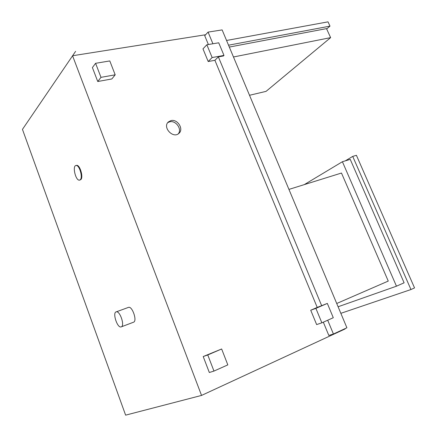 <?xml version="1.0" encoding="UTF-8"?>
<svg xmlns="http://www.w3.org/2000/svg" width="437" height="437" viewBox="0 0 437 437"><rect width="100%" height="100%" fill="white"/><g stroke="black" fill="none" stroke-linecap="round" stroke-linejoin="round"><path stroke-width="0.66" d="M72.569 55.772L75.612 51.337L72.569 55.772L201.539 395.425L345.164 328.919L345.05 328.64M201.539 395.425L125.621 415.15L22.456 129.379L75.612 51.337M128.243 307.468L128.604 307.337C132.318 306.118 137.344 320.774 133.673 322.162L121.42 326.8M76.289 165.437L76.622 165.361C79.884 164.623 83.62 177.209 80.84 179.58L79.802 180.06M205.614 34.747L72.618 55.734M170.943 120.601C177.526 118.755 184.086 129.188 178.946 133.34C173.183 139.103 162.154 127.254 168.365 121.95L170.943 120.601M310.723 310.232L315.88 308.358L321.867 322.828L316.639 324.576L310.723 310.232L317.224 307.429L214.911 60.306L208.192 61.519L202.97 48.851L206.859 44.771L212.142 57.542L223.99 55.428L218.724 42.793L206.859 44.771M208.378 44.519L204.724 35.697L208.078 32.098L212.917 43.76M327.701 320.223L333.431 334.015L328.815 335.436L323.325 322.178M213.966 371.079L209.323 372.504L203.205 356.543L221.646 348.977L207.766 354.959L213.966 371.079L227.819 364.884L221.646 348.977M115.188 74.82L111.839 78.96L97.746 81.511L92.404 67.582L95.588 63.299L100.991 77.349L115.188 74.82L109.796 60.934L95.588 63.299M97.746 81.511L100.991 77.349M214.911 60.306L218.363 56.87L223.449 55.963L223.99 55.428M208.192 61.519L212.142 57.542M317.224 307.429L327.329 303.42L315.88 308.358M321.867 322.828L333.289 317.721L327.329 303.42M203.205 356.543L207.766 354.959M218.363 56.87L321.714 305.796M333.431 334.015L346.902 327.783L222.133 29.907L208.078 32.098M167.753 122.633L169.682 121.803C175.8 120.088 182.333 129.276 178.252 133.869M80.293 179.716C83.068 177.346 79.332 164.76 76.076 165.492C72.072 165.557 75.628 180.907 79.468 180.148L80.293 179.716M121.377 326.827C124.966 325.467 119.918 310.652 116.286 311.838C112.189 312.308 117.187 328.121 121.071 326.936L121.377 326.827M336.725 303.491L388.258 281.078L341.477 173.036L288.939 189.401M338.096 306.763L396.463 286.191L404.105 282.799L350.234 159.368L342.406 161.723L304.289 184.616M396.463 286.191L342.406 161.723M414.544 287.912L356.412 155.299L352.725 156.397L410.955 289.54L414.544 287.912M352.725 156.397L345.285 160.86M410.955 289.54L340.849 313.329M229.316 47.059L326.499 28.623L330.629 37.631L233.473 56.979M249.511 95.277L266.051 91.371L330.629 37.631M228.535 45.197L329.995 26.127L326.663 28.973M329.995 26.127L328.029 21.85L226.557 40.466M76.622 165.361L76.076 165.492M128.604 307.337L116.286 311.838"/></g></svg>
